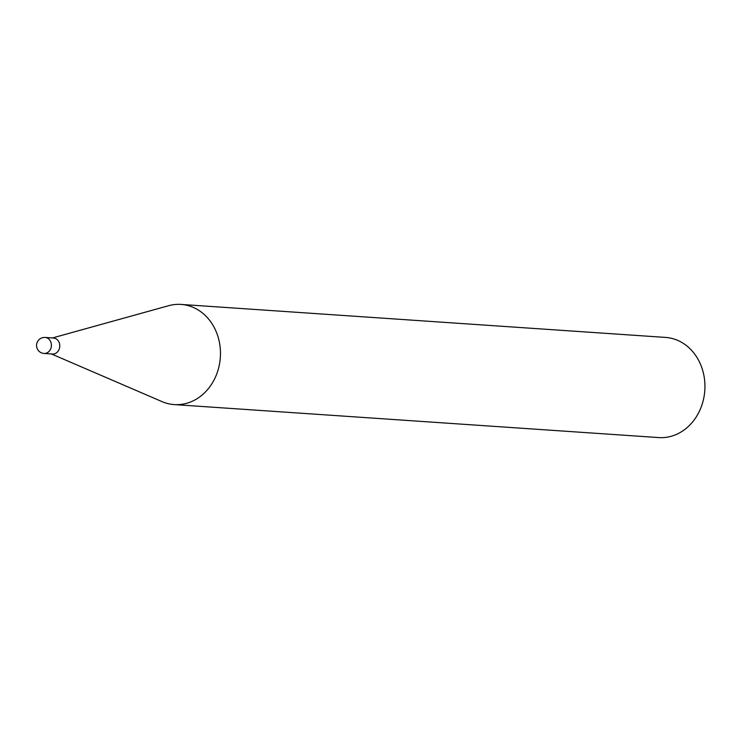 <?xml version="1.0" encoding="UTF-8"?>
<svg xmlns="http://www.w3.org/2000/svg" width="742" height="742" viewBox="0 0 742 742"><rect width="100%" height="100%" fill="white"/><g stroke="black" fill="none" stroke-linecap="round" stroke-linejoin="round"><path stroke-width="1.11" d="M59.156 349.232A8.023 6.845 -86.1 0 0 53.489 338.018L45.114 337.443A8.023 6.845 93.9 0 1 47.451 338.102A8.023 6.845 93.9 0 1 50.781 348.666A8.023 6.845 93.9 0 1 44.028 353.452L52.404 354.027A8.023 6.845 -86.1 0 0 59.156 349.232M51.402 353.953L162.071 401.635A50.196 42.795 -86.1 0 0 174.222 404.585A50.196 42.795 -86.1 0 0 216.497 374.608A50.196 42.795 -86.1 0 0 181.039 304.424A50.196 42.795 -86.1 0 0 168.61 305.713L52.487 337.944M174.222 404.585L658.701 437.576A50.196 42.795 -86.1 0 0 700.977 407.59A50.196 42.795 -86.1 0 0 665.518 337.415L181.039 304.424M45.114 337.443A8.023 8.023 0 0 0 37.1 342.526A8.023 8.023 0 0 0 44.028 353.452"/></g></svg>

